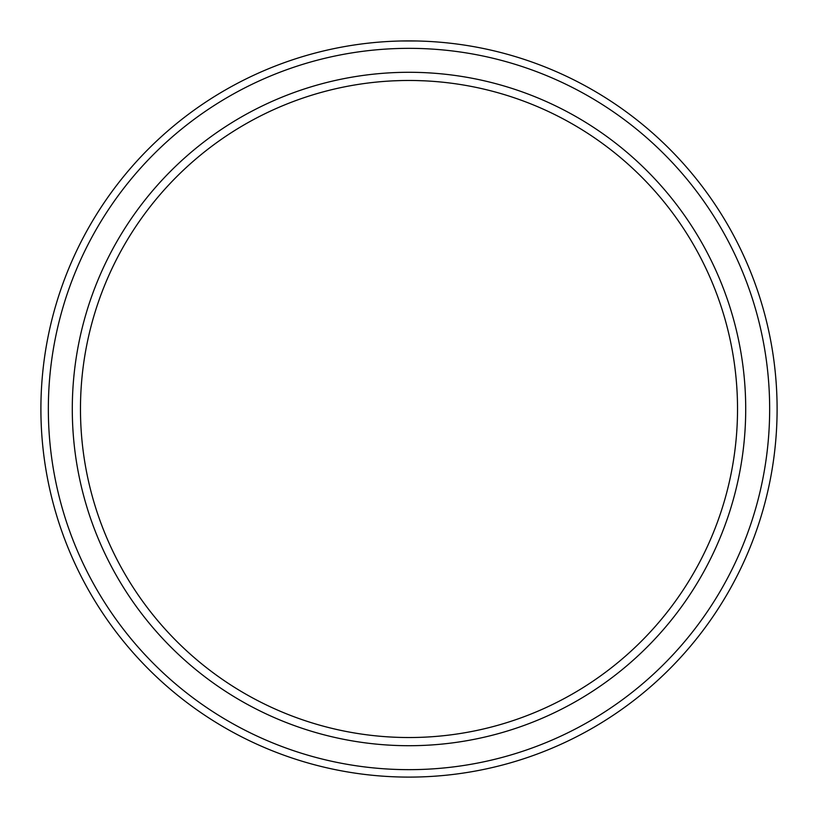 <?xml version="1.0" encoding="UTF-8"?>
<svg xmlns="http://www.w3.org/2000/svg" width="818" height="818" viewBox="0 0 818 818"><rect width="100%" height="100%" fill="white"/><g stroke="black" fill="none" stroke-linecap="round" stroke-linejoin="round"><path stroke-width="1.23" d="M409 745.709A336.709 336.709 0 0 1 72.291 409A336.709 336.709 0 0 1 409 72.291A336.709 336.709 0 0 1 745.709 409A336.709 336.709 0 0 1 409 745.709M409 737.529A328.529 328.529 0 0 1 80.471 409A328.529 328.529 0 0 1 409 80.471A328.529 328.529 0 0 1 737.529 409A328.529 328.529 0 0 1 409 737.529M416.751 80.563L424.634 80.839M445.145 82.465L444.389 82.383M424.593 80.839L416.73 80.563M416.751 40.982L401.28 40.982M371.219 42.843L368.1 43.18L371.219 42.843M372.568 82.495L374.01 82.342M393.407 80.839L401.28 80.563M449.9 43.18L446.781 42.843L449.9 43.18M445.207 42.689L444.338 42.597M372.793 42.689L374.01 42.567M401.249 40.982L416.72 40.982M409 777.1A368.1 368.1 0 0 1 40.9 409A368.1 368.1 0 0 1 409 40.9A368.1 368.1 0 0 1 777.1 409A368.1 368.1 0 0 1 409 777.1M401.249 80.563L393.366 80.839M409 769.656A360.656 360.656 0 0 0 769.656 409A360.656 360.656 0 0 0 409 48.344A360.656 360.656 0 0 0 48.344 409A360.656 360.656 0 0 0 409 769.656"/></g></svg>
